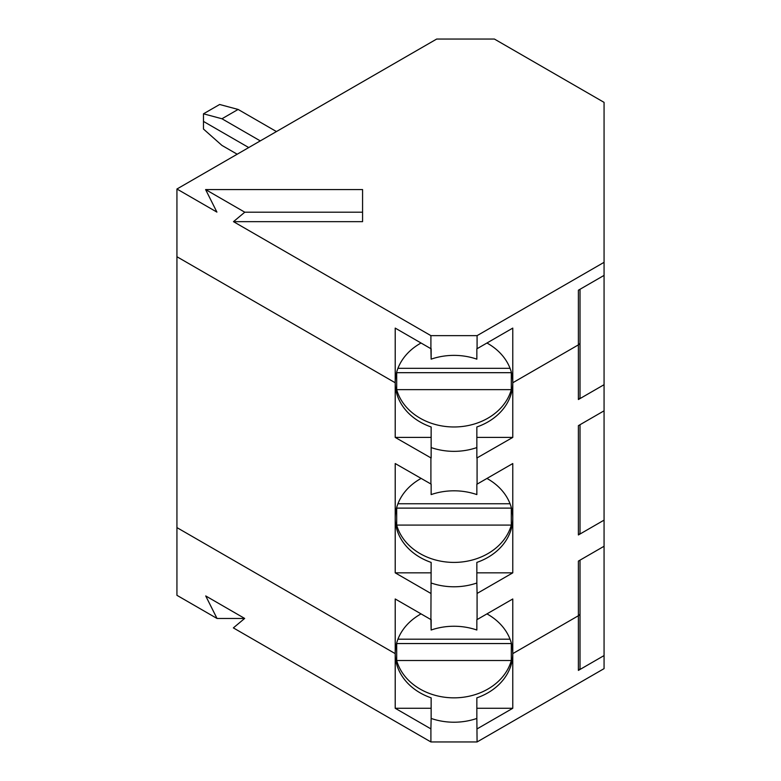 <?xml version="1.0" encoding="UTF-8"?>
<svg xmlns="http://www.w3.org/2000/svg" width="781" height="781" viewBox="0 0 781 781"><rect width="100%" height="100%" fill="white"/><g stroke="black" fill="none" stroke-linecap="round" stroke-linejoin="round"><path stroke-width="1.17" d="M578.389 399.521L578.389 344.87A5.555 3.202 0 0 0 580.019 342.605L580.019 397.256A5.555 3.202 0 0 1 578.389 399.521L604.064 384.701L604.064 102.37L494.402 39.05L436.677 39.05L176.936 189.012L216.913 212.1L205.608 189.568L244.785 212.198L233.48 221.658L430.907 335.645L430.907 348.707L395.215 328.098L395.215 382.758L176.936 256.734L176.936 527.605L395.215 653.629L395.215 708.279L431.141 708.279M421.047 613.886A58.77 47.992 180 0 0 395.215 653.629A58.77 47.992 180 0 0 431.141 697.843L431.141 718.442A58.77 47.992 180 0 0 476.849 718.442L477.084 741.95L604.064 668.634L604.064 655.571L578.389 670.401A5.555 3.202 0 0 0 580.019 668.126L580.019 613.475A5.555 3.202 0 0 1 578.389 615.74A5.555 3.202 0 0 0 580.019 613.475L580.019 560.153M395.215 708.279L430.907 728.888L430.907 741.95L477.084 741.95M421.047 478.45A58.77 47.992 180 0 0 395.215 518.193A58.77 47.992 180 0 0 431.141 562.408L430.907 619.577L395.215 598.978L395.215 653.629L176.936 527.605L176.936 595.317L217.03 618.474L244.619 618.474M430.907 741.95L233.363 627.895L244.668 618.435L205.725 595.942L217.03 618.474M476.849 718.442L476.849 697.843A58.77 47.992 180 0 0 512.766 653.629L578.389 615.74L578.389 561.09L604.064 546.261L604.064 655.571M486.944 613.886A58.77 47.992 180 0 1 512.766 653.629L512.775 708.279L476.849 708.279M396.689 660.521A58.77 47.992 180 0 0 453.995 697.843A58.77 47.992 180 0 0 511.301 660.521L396.689 660.521L396.689 643.554A58.77 47.992 180 0 1 396.611 643.261M512.775 708.279L477.084 728.888M430.907 728.888L431.141 718.442M511.379 643.261A58.77 47.992 180 0 1 511.301 643.554L396.689 643.554M511.301 643.554L511.301 660.521M421.047 343.015A58.77 47.992 180 0 0 395.215 382.758L176.936 256.734L176.936 189.012M237.19 154.218L221.95 145.422L203.48 129.05L203.48 113.811L219.646 104.488L238.117 109.438L221.95 118.761L260.278 140.892M276.445 131.559L238.117 109.438M431.141 348.707L431.141 359.153L430.907 348.707M205.608 189.568L362.569 189.568L362.569 221.658L233.48 221.658M510.042 368.32L397.939 368.32M362.569 212.198L244.785 212.198M476.849 437.409L512.775 437.409L476.849 458.017L476.849 426.973A58.77 47.992 180 0 0 512.766 382.758L578.389 344.87L512.775 382.758L512.775 328.098L477.084 348.707L477.084 335.645L430.907 335.645M604.064 275.39L578.389 290.22L578.389 344.87A5.555 3.202 0 0 0 580.019 342.605L580.019 289.282M604.064 262.328L477.084 335.645M512.775 437.409L512.775 382.758A58.77 47.992 180 0 0 486.944 343.015M476.849 359.153L476.849 348.707L476.849 359.153A58.77 47.992 180 0 0 431.141 359.153M203.48 121.426L248.739 147.56L203.48 121.426M203.48 113.811L221.95 118.761M395.215 437.409L395.215 382.758A58.77 47.992 180 0 0 431.141 426.973L431.141 458.017L395.215 437.409L431.141 437.409M604.064 384.701L604.064 410.826L578.389 425.655L578.389 534.956A5.555 3.202 0 0 0 580.019 532.691L580.019 424.718M430.907 619.577L431.141 630.023A58.77 47.992 180 0 1 476.849 630.023L476.849 619.577L476.849 630.023M476.849 572.844L512.775 572.844L477.084 593.453L476.849 583.007A58.77 47.992 180 0 1 431.141 583.007M510.042 639.19L397.939 639.19M396.689 525.086A58.77 47.992 180 0 0 453.995 562.408A58.77 47.992 180 0 0 511.301 525.086L396.689 525.086L396.689 508.119L511.301 508.119L511.301 525.086M430.907 593.453L395.215 572.844L431.141 572.844M477.084 593.453L477.084 619.577L512.775 598.978L512.775 653.629L578.389 615.74L578.389 670.401M431.141 619.577L431.141 630.023M486.944 478.45A58.77 47.992 180 0 1 511.301 507.533A58.77 47.992 180 0 1 512.766 518.193A58.77 47.992 180 0 1 476.849 562.408L476.849 583.007M395.215 572.844L395.215 463.543L431.141 484.142L431.141 494.588A58.77 47.992 180 0 1 476.849 494.588L476.849 484.142L476.849 494.588M510.042 503.755L397.939 503.755M396.611 372.391A58.77 47.992 180 0 0 396.689 372.683L396.689 389.651A58.77 47.992 180 0 0 453.995 426.973A58.77 47.992 180 0 0 511.301 389.651L511.301 372.683L396.689 372.683M431.141 447.572A58.77 47.992 180 0 0 476.849 447.572M396.689 389.651L511.301 389.651M477.084 458.017L477.084 484.142L512.775 463.543L512.775 572.844M430.907 484.142L430.907 458.017M431.141 484.142L431.141 494.588M578.389 534.956L604.064 520.136L604.064 546.261M604.064 520.136L604.064 410.826"/></g></svg>
